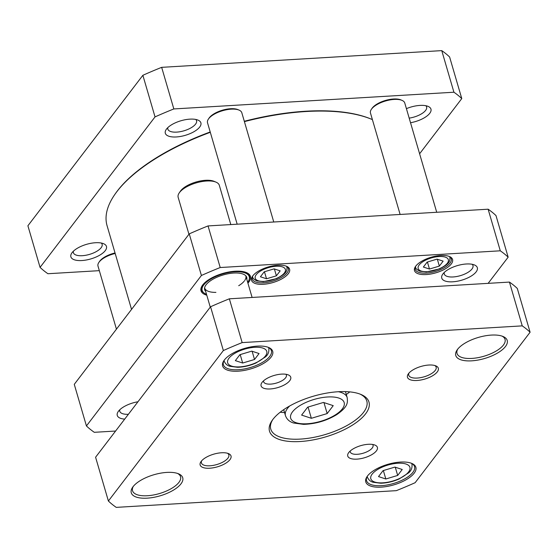 <?xml version="1.0" encoding="UTF-8"?>
<svg xmlns="http://www.w3.org/2000/svg" width="558" height="558" viewBox="0 0 558 558"><rect width="100%" height="100%" fill="white"/><g stroke="black" fill="none" stroke-linecap="round" stroke-linejoin="round"><path stroke-width="0.84" d="M188.953 234.255L178.155 197.323A21.441 8.788 -16.3 0 1 179.244 192.894A21.441 8.788 -16.3 0 1 202.784 181.42A21.441 8.788 -16.3 0 1 216.002 182.138A21.441 8.788 -16.3 0 1 219.308 185.291L230.796 224.567M179.244 192.894L180.408 191.192A19.649 8.056 -16.3 0 1 201.989 180.68A19.649 8.056 -16.3 0 1 214.105 181.343L216.002 182.138M210.206 131.967A149.349 61.234 163.7 0 0 156.896 157.454A149.349 61.234 163.7 0 0 115.15 193.996L114.683 194.672A150.067 61.526 -16.3 0 1 156.631 157.956A150.067 61.526 -16.3 0 1 210.303 132.302M244.404 121.623A150.067 61.526 -16.3 0 1 371.998 119.433L371.237 119.112A149.349 61.234 163.7 0 0 244.306 121.281M371.998 119.433A150.067 61.526 -16.3 0 1 372.388 119.593M131.542 309.397L107.073 225.718A150.067 61.526 -16.3 0 1 114.683 194.672M311.357 418.298L301.606 415.096L307.66 407.166L323.473 402.444L333.224 405.645L327.169 413.569L311.357 418.298L308.065 407.047M242.667 363.028L235.35 360.628L239.898 354.686L251.756 351.135L259.065 353.542L254.525 359.485L242.667 363.028L240.198 354.595M385.822 478.987L378.505 476.581L383.053 470.638L394.911 467.095L402.22 469.494L397.68 475.437L385.822 478.987L383.353 470.547M415.131 482.698A232.247 95.223 -16.3 0 1 396.333 490.656L116.245 507.375A232.247 95.223 -16.3 0 1 108.392 501.014L223.36 350.55A232.247 95.223 -16.3 0 1 242.158 342.598L522.246 325.872A232.247 95.223 -16.3 0 1 530.1 332.233L415.131 482.698M108.392 501.014L95.585 457.225L210.554 306.761A232.247 95.223 -16.3 0 1 229.352 298.809L509.44 282.083A232.247 95.223 -16.3 0 1 517.294 288.444L530.1 332.233M509.44 282.083L522.246 325.872M229.352 298.809L242.158 342.598M210.554 306.761L223.36 350.55M372.611 444.461A11.871 4.869 -16.3 0 1 373.051 445.256A11.871 4.869 -16.3 0 1 357.294 454.296A11.871 4.869 -16.3 0 1 350.257 451.924A11.871 4.869 -16.3 0 1 350.201 451.01M356.897 459.136A15.45 6.333 163.7 0 0 374.111 453.103A15.45 6.333 163.7 0 0 375.011 445.11A15.45 6.333 163.7 0 0 360.789 445.64A15.45 6.333 163.7 0 0 348.527 452.859A15.45 6.333 163.7 0 0 356.897 459.136M285.961 374.279A11.871 4.869 -16.3 0 1 286.4 375.074A11.871 4.869 -16.3 0 1 270.644 384.113A11.871 4.869 -16.3 0 1 263.606 381.742A11.871 4.869 -16.3 0 1 263.55 380.828M270.253 388.954A15.45 6.333 163.7 0 0 287.461 382.921A15.45 6.333 163.7 0 0 288.367 374.927A15.45 6.333 163.7 0 0 274.145 375.457A15.45 6.333 163.7 0 0 261.876 382.676A15.45 6.333 163.7 0 0 270.253 388.954M434.794 365.518A14.292 5.859 -16.3 0 1 436.161 367.185A14.292 5.859 -16.3 0 1 417.196 378.059A14.292 5.859 -16.3 0 1 408.728 375.206A14.292 5.859 -16.3 0 1 408.979 373.065M417 380.479A16.077 6.591 163.7 0 0 434.912 374.202A16.077 6.591 163.7 0 0 435.854 365.881A16.077 6.591 163.7 0 0 421.053 366.432A16.077 6.591 163.7 0 0 408.282 373.944A16.077 6.591 163.7 0 0 417 380.479M502.06 336.125A25.012 10.253 -16.3 0 1 505.039 339.383A25.012 10.253 -16.3 0 1 471.852 358.417A25.012 10.253 -16.3 0 1 457.023 353.416A25.012 10.253 -16.3 0 1 457.776 349.078M471.65 360.838A26.798 10.986 163.7 0 0 501.509 350.375A26.798 10.986 163.7 0 0 503.079 336.502A26.798 10.986 163.7 0 0 478.408 337.416A26.798 10.986 163.7 0 0 457.128 349.943A26.798 10.986 163.7 0 0 471.65 360.838M227.483 453.249A14.292 5.859 -16.3 0 1 228.85 454.916A14.292 5.859 -16.3 0 1 209.885 465.797A14.292 5.859 -16.3 0 1 201.417 462.938A14.292 5.859 -16.3 0 1 201.668 460.796M209.689 468.218A16.077 6.591 163.7 0 0 227.601 461.94A16.077 6.591 163.7 0 0 228.543 453.619A16.077 6.591 163.7 0 0 213.735 454.163A16.077 6.591 163.7 0 0 200.971 461.682A16.077 6.591 163.7 0 0 209.689 468.218M177.577 473.449A25.012 10.253 -16.3 0 1 180.548 476.706A25.012 10.253 -16.3 0 1 147.361 495.741A25.012 10.253 -16.3 0 1 132.539 490.74A25.012 10.253 -16.3 0 1 133.285 486.395M147.166 498.161A26.798 10.986 163.7 0 0 177.026 487.699A26.798 10.986 163.7 0 0 178.588 473.826A26.798 10.986 163.7 0 0 153.917 474.739A26.798 10.986 163.7 0 0 132.637 487.267A26.798 10.986 163.7 0 0 147.166 498.161M268.084 347.264A25.012 10.253 -16.3 0 1 271.397 350.689A25.012 10.253 -16.3 0 1 238.21 369.724A25.012 10.253 -16.3 0 1 223.388 364.73A25.012 10.253 -16.3 0 1 224.33 360.056M238.092 371.182A26.08 10.693 163.7 0 0 267.156 360.991A26.08 10.693 163.7 0 0 268.677 347.495A26.08 10.693 163.7 0 0 244.662 348.387A26.08 10.693 163.7 0 0 223.953 360.573A26.08 10.693 163.7 0 0 238.092 371.182M411.246 463.217A25.012 10.253 -16.3 0 1 414.552 466.641A25.012 10.253 -16.3 0 1 381.365 485.676A25.012 10.253 -16.3 0 1 366.543 480.682A25.012 10.253 -16.3 0 1 367.485 476.009M381.247 487.134A26.08 10.693 163.7 0 0 410.311 476.95A26.08 10.693 163.7 0 0 411.839 463.447A26.08 10.693 163.7 0 0 387.824 464.34A26.08 10.693 163.7 0 0 367.108 476.525A26.08 10.693 163.7 0 0 381.247 487.134M346.288 394.527A50.025 20.506 163.7 0 0 349.754 391.883M280.214 412.216A50.025 20.506 163.7 0 0 284.559 412.578M360.001 394.081A50.025 20.506 -16.3 0 1 366.801 401.021A50.025 20.506 -16.3 0 1 300.427 439.09A50.025 20.506 -16.3 0 1 270.776 429.102A50.025 20.506 -16.3 0 1 272.764 419.588M300.225 441.517A51.81 21.239 163.7 0 0 357.957 421.283A51.81 21.239 163.7 0 0 360.984 394.471A51.81 21.239 163.7 0 0 313.282 396.236A51.81 21.239 163.7 0 0 272.144 420.446A51.81 21.239 163.7 0 0 300.225 441.517M252.118 351.261L254.525 359.485M395.273 467.213L397.68 475.437M323.961 402.604L327.169 413.569M115.597 431.041L94.295 432.31A232.247 95.223 -16.3 0 1 86.434 425.949L74.27 384.343L189.246 233.879L201.41 275.485A232.247 95.223 -16.3 0 1 220.208 267.526L208.043 225.927A232.247 95.223 163.7 0 0 189.246 233.879M86.434 425.949L201.41 275.485M220.208 267.526L500.289 250.807L488.124 209.201L208.043 225.927M500.289 250.807A232.247 95.223 -16.3 0 1 508.15 257.168L495.985 215.569A232.247 95.223 163.7 0 0 488.124 209.201M285.947 266.047A18.756 7.693 -16.3 0 1 288.305 268.558A18.756 7.693 -16.3 0 1 272.457 281.204A18.756 7.693 -16.3 0 1 252.293 279.084A18.756 7.693 -16.3 0 1 252.927 275.701M252.837 275.819A19.83 8.133 163.7 0 0 252.544 276.224A19.83 8.133 163.7 0 0 272.855 282.564A19.83 8.133 163.7 0 0 286.547 266.278A19.83 8.133 163.7 0 0 268.698 266.836A19.83 8.133 163.7 0 0 252.837 275.819M448.904 256.317A18.756 7.693 -16.3 0 1 451.262 258.828A18.756 7.693 -16.3 0 1 435.414 271.474A18.756 7.693 -16.3 0 1 415.25 269.354A18.756 7.693 -16.3 0 1 415.884 265.978M415.794 266.089A19.83 8.133 163.7 0 0 415.501 266.494A19.83 8.133 163.7 0 0 435.812 272.834A19.83 8.133 163.7 0 0 449.504 256.547A19.83 8.133 163.7 0 0 431.655 257.105A19.83 8.133 163.7 0 0 415.794 266.089M128.389 414.294A14.961 6.138 -16.3 0 1 119.775 411.288A14.961 6.138 -16.3 0 1 119.775 409.774M137.966 401.76A18.54 7.603 163.7 0 0 118.47 411.211A18.54 7.603 163.7 0 0 118.198 411.588A18.54 7.603 163.7 0 0 124.699 419.121M472.166 264.29A14.961 6.138 -16.3 0 1 472.982 265.566A14.961 6.138 -16.3 0 1 460.343 275.659A14.961 6.138 -16.3 0 1 444.259 273.964A14.961 6.138 -16.3 0 1 444.266 272.45M442.961 273.887A18.54 7.603 163.7 0 0 442.689 274.264A18.54 7.603 163.7 0 0 461.668 280.193A18.54 7.603 163.7 0 0 474.467 264.966A18.54 7.603 163.7 0 0 457.783 265.489A18.54 7.603 163.7 0 0 442.961 273.887M508.15 257.168L488.138 283.352M249.37 275.471A25.012 10.253 -16.3 0 1 249.433 276.231L249.426 277.905A24.531 10.058 163.7 0 0 222.893 273.929A24.531 10.058 163.7 0 0 202.68 291.576A24.531 10.058 163.7 0 0 206.509 294.289M246.05 272.423A25.012 10.253 -16.3 0 1 249.538 275.938A25.012 10.253 -16.3 0 1 249.14 279.579M203.823 292.831A25.012 10.253 -16.3 0 1 201.529 289.972A25.012 10.253 -16.3 0 1 202.575 285.138M202.68 291.576L201.773 290.167A25.012 10.253 -16.3 0 1 201.417 289.497M247.926 283.157A25.724 10.546 163.7 0 0 246.441 272.576A25.724 10.546 163.7 0 0 223.284 273.301A25.724 10.546 163.7 0 0 202.707 284.957A25.724 10.546 163.7 0 0 202.331 285.48A25.724 10.546 163.7 0 0 206.774 295.196M247.571 281.95L247.905 281.93A24.531 10.058 163.7 0 0 249.426 277.905M246.817 279.356A21.915 8.984 163.7 0 0 246.294 276.433A21.915 8.984 163.7 0 0 223.193 274.954A21.915 8.984 163.7 0 0 204.528 288.646A21.915 8.984 163.7 0 0 205.665 291.388M244.683 280.528A21.441 8.788 163.7 0 0 245.834 276.001A21.441 8.788 163.7 0 0 245.75 275.757M204.619 287.782A21.441 8.788 163.7 0 0 204.681 288.033A21.441 8.788 163.7 0 0 215.911 292.371M238.705 285.71A21.441 8.788 163.7 0 0 244.153 281.218M264.206 271.823L274.083 268.865L280.179 270.867L276.391 275.819L266.515 278.777L260.419 276.775L264.206 271.823M264.457 271.746L266.515 278.777M274.39 268.963L276.391 275.819M427.163 262.093L437.04 259.135L443.136 261.137L439.348 266.089L429.472 269.047L423.376 267.045L427.163 262.093M427.414 262.016L429.472 269.047M437.346 259.233L439.348 266.089M237.171 224.19L207.513 122.753A17.863 7.324 -16.3 0 1 208.42 119.056A17.863 7.324 -16.3 0 1 208.685 118.694A17.863 7.324 -16.3 0 1 222.97 110.603A17.863 7.324 -16.3 0 1 239.047 110.1A17.863 7.324 -16.3 0 1 241.802 112.723L273.762 222M239.047 110.1L237.91 109.619A16.796 6.884 163.7 0 0 222.795 110.093A16.796 6.884 163.7 0 0 209.369 117.696A16.796 6.884 163.7 0 0 209.117 118.038L208.42 119.056M116.441 329.157L97.992 266.082A17.863 7.324 -16.3 0 1 98.899 262.386A17.863 7.324 -16.3 0 1 99.164 262.023A17.863 7.324 -16.3 0 1 115.185 253.478M115.039 252.962A16.796 6.884 163.7 0 0 99.847 261.025A16.796 6.884 163.7 0 0 99.603 261.367L98.899 262.386M400.128 214.46L370.47 113.023A17.863 7.324 -16.3 0 1 371.37 109.326A17.863 7.324 -16.3 0 1 371.635 108.963A17.863 7.324 -16.3 0 1 385.927 100.872A17.863 7.324 -16.3 0 1 402.004 100.37A17.863 7.324 -16.3 0 1 404.759 103L436.719 212.27M402.004 100.37L400.867 99.889A16.796 6.884 163.7 0 0 385.752 100.363A16.796 6.884 163.7 0 0 372.319 107.966A16.796 6.884 163.7 0 0 372.074 108.315L371.37 109.326M461.773 98.585L449.609 56.986A232.247 95.223 163.7 0 0 441.755 50.625L161.667 67.344A232.247 95.223 163.7 0 0 142.869 75.302L27.9 225.767L40.064 267.366L155.033 116.901A232.247 95.223 -16.3 0 1 173.831 108.943L453.919 92.223A232.247 95.223 -16.3 0 1 461.773 98.585L419.609 153.771M99.331 270.658L47.918 273.727A232.247 95.223 -16.3 0 1 40.064 267.366M199.687 127.057A18.54 7.603 163.7 0 0 198.041 120.123A18.54 7.603 163.7 0 0 180.973 120.751A18.54 7.603 163.7 0 0 166.256 129.414A18.54 7.603 163.7 0 0 176.656 136.933A18.54 7.603 163.7 0 0 199.687 127.057M105.253 250.647A18.54 7.603 163.7 0 0 103.607 243.713A18.54 7.603 163.7 0 0 86.546 244.341A18.54 7.603 163.7 0 0 71.822 253.004A18.54 7.603 163.7 0 0 82.228 260.516A18.54 7.603 163.7 0 0 105.253 250.647M410.528 122.725A18.54 7.603 163.7 0 0 429.744 113.323A18.54 7.603 163.7 0 0 428.098 106.39A18.54 7.603 163.7 0 0 406.412 108.65M425.789 105.706A14.961 6.138 -16.3 0 1 426.612 106.983A14.961 6.138 -16.3 0 1 425.628 110.386A14.961 6.138 -16.3 0 1 409.181 118.122M195.739 119.44A14.961 6.138 -16.3 0 1 196.556 120.723A14.961 6.138 -16.3 0 1 195.579 124.12A14.961 6.138 -16.3 0 1 180.248 131.681A14.961 6.138 -16.3 0 1 167.832 129.121A14.961 6.138 -16.3 0 1 167.832 127.601M101.305 243.03A14.961 6.138 -16.3 0 1 102.121 244.306A14.961 6.138 -16.3 0 1 101.144 247.71A14.961 6.138 -16.3 0 1 85.813 255.264A14.961 6.138 -16.3 0 1 73.398 252.711A14.961 6.138 -16.3 0 1 73.398 251.191M441.755 50.625L453.919 92.223M161.667 67.344L173.831 108.943M142.869 75.302L155.033 116.901M296.096 422.706A27.872 11.425 -16.3 0 1 313.812 399.521A27.872 11.425 -16.3 0 1 342.34 408.881A27.872 11.425 -16.3 0 1 296.096 422.706M231.626 366.104A20.367 8.349 -16.3 0 1 244.578 349.155A20.367 8.349 -16.3 0 1 265.42 355.997A20.367 8.349 -16.3 0 1 231.626 366.104M374.788 482.056A20.367 8.349 -16.3 0 1 387.733 465.107A20.367 8.349 -16.3 0 1 408.582 471.949A20.367 8.349 -16.3 0 1 374.788 482.056M224.065 360.517A23.227 9.521 163.7 0 0 224.183 361.103C225.376 363.9 227.315 365.643 230.008 366.313L237.631 367.283C243.706 367.101 249.803 365.692 255.899 363.056L265.51 356.869C268.182 354.637 269.27 351.7 268.768 348.066A23.227 9.521 163.7 0 0 268.558 347.508M367.22 476.469A23.227 9.521 163.7 0 0 367.345 477.055C368.531 479.859 370.47 481.596 373.163 482.272L380.786 483.235C386.868 483.054 392.958 481.645 399.061 479.008L408.665 472.828C411.337 470.589 412.425 467.653 411.923 464.019A23.227 9.521 163.7 0 0 411.713 463.461M289.672 405.987A32.155 13.183 163.7 0 0 285.452 415.64C286.833 419.365 289.567 421.827 293.661 423.027L303.524 424.373C315.528 424.01 326.632 420.746 336.83 414.573C348.325 406.503 347.697 402.534 347.181 397.589A32.155 13.183 163.7 0 0 338.427 391.73M252.509 276.538A17.863 7.324 163.7 0 0 252.6 276.956C252.774 278.421 254.26 279.746 257.057 280.939L263.334 281.671L276.538 278.623C286.547 273.622 287.244 271.055 286.896 266.926A17.863 7.324 163.7 0 0 286.749 266.529M258.27 280.779A15.722 6.445 -16.3 0 1 268.265 267.701A15.722 6.445 -16.3 0 1 284.357 272.981A15.722 6.445 -16.3 0 1 258.27 280.779M415.466 266.808A17.863 7.324 163.7 0 0 415.557 267.226C415.731 268.691 417.217 270.023 420.007 271.209L426.291 271.941L439.495 268.893C449.504 263.892 450.201 261.325 449.853 257.196A17.863 7.324 163.7 0 0 449.706 256.799M421.227 271.049A15.722 6.445 -16.3 0 1 431.222 257.97A15.722 6.445 -16.3 0 1 447.314 263.25A15.722 6.445 -16.3 0 1 421.227 271.049M252.104 297.449L245.834 276.001M210.268 307.137L204.681 288.033M268.768 348.066L268.614 347.536M224.183 361.103L224.03 360.573M411.923 464.019L411.769 463.496M367.345 477.055L367.192 476.532M347.181 397.589L345.437 391.611M285.452 415.64L283.708 409.663M286.896 266.926L286.784 266.557M252.6 276.956L252.495 276.587M449.853 257.196L449.741 256.826M415.557 267.226L415.452 266.857"/></g></svg>

